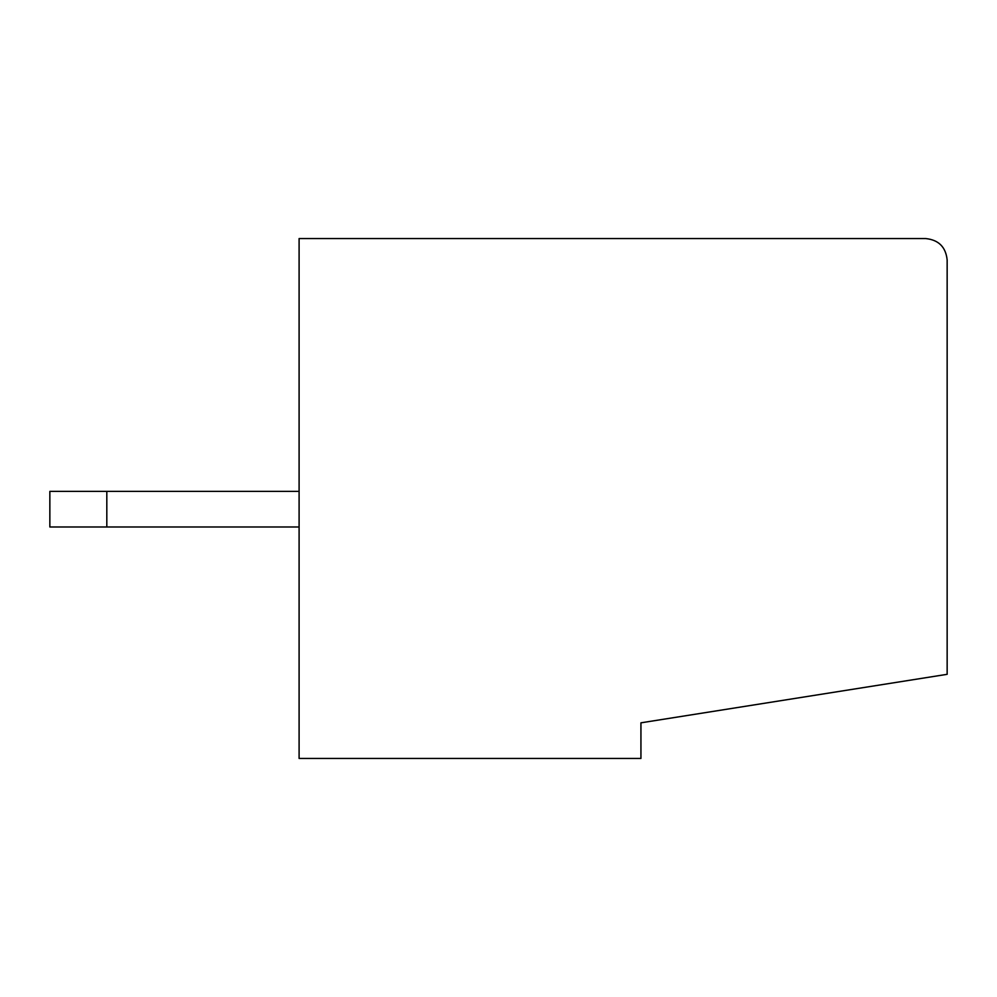 <?xml version="1.0" encoding="UTF-8"?>
<svg xmlns="http://www.w3.org/2000/svg" width="997" height="997" viewBox="0 0 997 997"><rect width="100%" height="100%" fill="white"/><g stroke="black" fill="none" stroke-linecap="round" stroke-linejoin="round"><path stroke-width="1.5" d="M49.85 491.384L299.1 491.384L106.816 491.384L106.816 526.989L49.85 526.989L49.85 491.384L49.85 526.989L299.1 526.989L106.816 526.989L106.816 491.384L49.85 491.384M299.1 758.43L299.1 238.57L925.789 238.57L299.1 238.57L299.1 758.43L640.934 758.43L299.1 758.43M947.15 259.93L947.15 674.321L947.15 259.93C945.792 247.044 938.676 239.928 925.789 238.57C938.676 239.928 945.792 247.044 947.15 259.93M640.934 758.43L640.934 722.825L947.15 674.321L640.934 722.825L640.934 758.43"/></g></svg>
